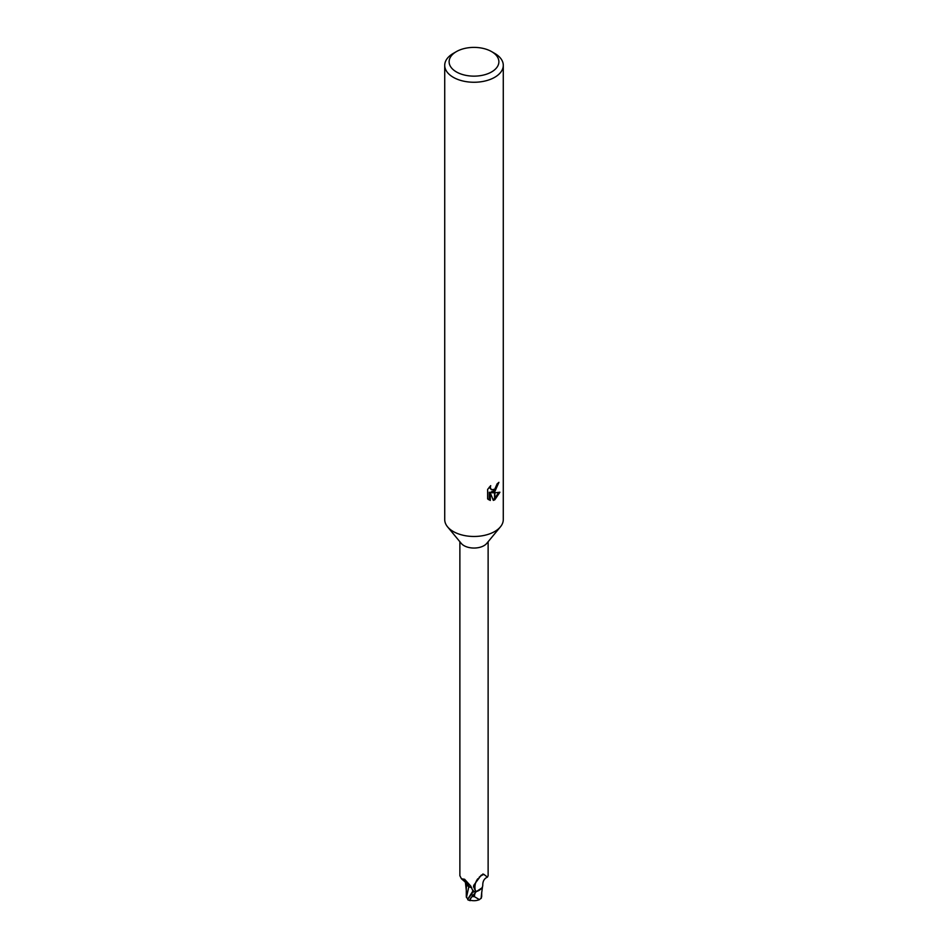 <?xml version="1.0" encoding="UTF-8"?>
<svg xmlns="http://www.w3.org/2000/svg" width="948" height="948" viewBox="0 0 948 948"><rect width="100%" height="100%" fill="white"/><g stroke="black" fill="none" stroke-linecap="round" stroke-linejoin="round"><path stroke-width="1.42" d="M500.343 526.958L486.751 543.394A14.125 8.153 180 0 1 483.99 545.657A14.125 8.153 180 0 1 461.249 543.394L447.657 526.958M459.875 541.735L459.875 875.691L461.451 878.796L464.591 879.258L470.777 886.072L473.182 891.558A14.125 8.153 180 0 0 476.832 891.404L475.363 890.753L473.502 886.641L473.763 885.29L481.276 875.111L483.918 874.412L487.438 877.125L488.125 875.691L488.125 541.735M482.852 873.997L483.918 874.412A15.121 14.137 44.8 0 0 479.119 877.338M491.597 71.93A24.885 14.374 180 0 1 456.403 71.93A24.885 14.374 180 0 1 456.403 51.607L456.403 51.607A24.885 14.374 180 0 1 491.597 51.607A24.885 14.374 180 0 1 491.597 71.93M453.298 53.396L456.403 51.607L453.298 53.396A29.281 16.898 180 0 0 444.719 65.353A29.281 16.898 180 0 0 462.79 80.971A29.281 16.898 180 0 0 494.702 77.309A29.281 16.898 180 0 0 503.281 65.353A29.281 16.898 180 0 0 494.702 53.396L491.597 51.607M503.281 65.353L503.281 519.563A29.281 16.898 180 0 1 494.702 531.52A29.281 16.898 180 0 1 462.79 535.182A29.281 16.898 180 0 1 444.719 519.563L444.719 65.353M491.894 492.735L494.56 492.806L494.56 499.892L493.327 500.39L490.294 492.818L490.294 500.461L487.616 498.885L487.616 489.452L490.697 485.649L490.282 487.521L491.42 489.749L494.56 489.263L494.56 491.787L491.894 492.735L490.851 492.131L494.56 490.317M494.56 489.263A4.681 2.702 120 0 0 494.844 489.014L497.131 483.812A29.281 16.898 0 0 0 498.909 482.331L494.844 491.574A7.703 4.444 -60 0 1 494.56 491.787M494.844 499.726L494.844 492.806L499.916 492.225L494.844 499.726A10.594 6.115 -60 0 1 494.56 499.892M494.844 490.009L497.724 483.35M494.844 491.574L494.844 489.014M491.42 489.749L489.239 487.213M488.362 499.549L489.239 499.845L489.239 492.202L490.294 492.818M492.996 499.537L494.56 498.624M494.844 498.399L498.541 492.51M489.239 499.845L490.294 500.461M487.438 877.125C484.333 878.476 482.781 881.107 482.757 885.017A12.561 7.252 180 0 1 476.832 891.404M475.363 890.753A15.121 14.137 44.8 0 1 477.851 878.725M471.701 887.743A6.292 3.638 0 0 0 468.893 886.7A12.561 7.252 180 0 1 465.255 881.96M468.893 886.7A15.926 8.733 -162.7 0 0 462.245 879.152M500.426 526.839A29.281 16.898 180 0 1 494.702 531.52M481.146 897.969A14.173 8.947 14.2 0 0 481.442 897.875L479.439 899.628L474.344 896.618A13.912 8.034 180 0 1 472.128 896.547A12.111 1.766 136.3 0 0 470.362 900.233A14.137 14.137 0 0 0 479.439 899.628M481.56 895.848L481.063 898.479M481.181 897.886L481.548 893.786M466.487 884.733L466.286 889.023M470.978 900.387A12.679 1.849 -43.7 0 1 469.971 900.6A12.679 1.849 -43.7 0 1 473.325 894.971L474.557 893.597A14.635 8.449 0 0 0 474.853 893.597L476.038 891.784L481.868 887.932M474.557 893.597L472.128 896.547M474.344 896.618L474.853 893.597M476.038 891.784A14.635 8.449 180 0 1 473.147 891.855L467.791 899.261L466.298 896.678L466.286 888.714M466.44 897.543L468.833 886.712L471.725 887.79M466.487 884.437L468.833 886.712M467.791 899.261L467.779 899.77A14.635 14.635 0 0 0 469.971 900.6M473.277 890.385L473.111 892.198M468.466 898.04L472.981 890.883M473.325 894.971A14.635 8.449 180 0 1 471.014 894.794M461.451 878.796L465.373 882.161L465.35 880.609M481.703 896.713L481.714 892.068M466.357 890.847L465.385 882.043M481.513 894.225L482.591 886.155"/></g></svg>
